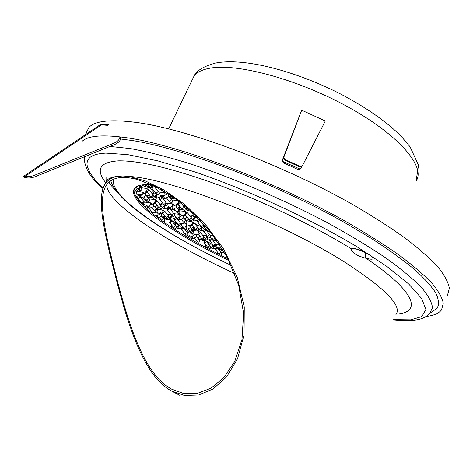 <?xml version="1.0" encoding="UTF-8"?>
<svg xmlns="http://www.w3.org/2000/svg" width="473" height="473" viewBox="0 0 473 473"><rect width="100%" height="100%" fill="white"/><g stroke="black" fill="none" stroke-linecap="round" stroke-linejoin="round"><path stroke-width="0.71" d="M300.828 168.358L301.928 166.224M143.887 201.575L144.507 202.125M151.283 207.712L152.945 209.007M157.107 212.123L158.153 212.885M165.863 218.272L167.832 219.59M173.78 223.463L174.608 223.989M185.824 230.854L189.62 233.083M193.238 235.158L193.634 235.383M197.081 237.328L197.519 237.57M200.558 239.249L203.455 240.828M207.771 243.14L209.202 243.897M213.199 245.984L213.536 246.161M217.994 248.443L219.218 249.058M220.767 249.839L223.924 251.405M301.981 166.177L301.017 168.039C300.136 169.417 298.901 169.807 297.31 169.216L283.788 163.031L282.606 161.825L282.31 160.211L301.703 110.215L283.853 157.19L284.261 158.585L285.379 159.643L299.474 166.082L301.561 166.07L302.809 164.941L301.963 166.194L300.958 166.744L298.859 166.537L299.184 165.958M298.859 166.537L285.101 160.241L283.983 159.188L283.581 157.793L298.818 117.606M283.735 156.959L284.013 156.356M301.703 110.215L325.3 120.999L302.809 164.941M201.563 228.033L199.707 225.869C198.14 225.656 197.519 226.301 197.85 227.797L197.909 227.868M191.068 224.758L190.915 224.746C189.59 225.278 189.395 226.124 190.329 227.282L190.383 227.312M198.406 225.893L197.271 225.698L196.863 226.472M190.276 224.959L189.661 225.047L190.045 227.347L190.53 227.495M185.428 226.727L184.553 228.696L182.838 226.502M182.288 226.407L183.092 226.827M176.382 223.504L175.105 225.237L176.382 223.504M184.547 205.566L184.263 207.28M176.512 207.085L176.512 207.085C175.518 205.885 175.702 204.986 177.073 204.389C175.702 204.986 175.518 205.885 176.512 207.085M183.926 205.057L183.282 205.95M168.79 206.648L168.4 206.281L168.79 206.648M162.02 203.609L160.69 205.442L162.02 203.609M153.962 205.808L153.962 205.808C152.998 204.655 153.175 203.792 154.505 203.219C153.175 203.792 152.998 204.655 153.962 205.808M146.837 205.406L146.464 205.063L146.837 205.406M194.775 221.033L194.208 220.873C193.238 219.691 193.422 218.798 194.77 218.207C193.422 218.798 193.238 219.691 194.208 220.873L195.928 220.785M186.9 220.412L186.338 220.258C185.375 219.094 185.558 218.219 186.888 217.627C185.558 218.219 185.375 219.094 186.338 220.258L188.041 220.17M179.226 217.066C177.907 217.639 177.724 218.508 178.676 219.661L180.355 219.567M171.811 216.486L171.746 216.516C170.446 217.089 170.268 217.941 171.214 219.076L172.876 218.981M178.646 216.989L177.73 219.029L178.445 219.478M171.734 216.516C170.446 217.095 170.268 217.952 171.214 219.076L171.77 219.23M164.492 218.656L163.942 218.508C163.008 217.403 163.179 216.557 164.45 215.978C163.179 216.551 163.008 217.391 163.942 218.508L165.58 218.414M157.816 217.828L161.748 216.185L163.717 218.839L161.766 220.495L159.342 217.414M157.42 215.428L157.273 217.42M172.361 198.926L171.504 198.63L171.037 197.85L171.078 196.904L171.805 196.07L171.078 196.904L171.214 198.282L172.361 198.926L173.514 198.636M164.391 198.589L163.717 198.418C162.7 197.223 162.872 196.301 164.237 195.656C162.872 196.301 162.7 197.223 163.717 198.418L165.526 198.293M156.64 198.258L155.972 198.092C154.967 196.916 155.132 196.005 156.474 195.367C155.132 196.005 154.967 196.916 155.972 198.092L157.757 197.968M149.101 197.933L148.439 197.767C147.44 196.614 147.606 195.721 148.93 195.089C147.606 195.721 147.44 196.614 148.439 197.767L150.201 197.649M141.764 197.619L141.108 197.46C140.12 196.325 140.28 195.444 141.587 194.811C140.28 195.444 140.12 196.325 141.108 197.46L142.846 197.336M162.026 190.643L162.895 190.507L162.138 190.773L160.921 189.661L161.417 189.667M175.483 198.755L175.891 198.908M202.29 227.708L202.545 227.88L203.833 225.444L203.538 225.172M189.998 220.4L190.247 220.566L191.713 218.396L190.247 220.566L188.987 219.502L191.234 217.817L187.645 212.956M203.697 228.293L202.409 227.838L204.117 225.544M177.511 212.98L179.072 210.668L178.759 210.384M164.835 205.442L166.401 203.106L166.076 202.811M176.47 212.046L177.753 213.14L179.072 210.668L179.379 210.781M151.951 197.779L153.678 195.727L152.182 197.927L150.881 196.839L153.175 195.107L149.409 190.069L146.689 188.473M166.384 206.051L164.941 205.554L166.401 203.106L166.721 203.224M138.861 189.998L140.44 187.615M214.328 245.197L214.488 246.362L215.452 244.027M210.012 240.875L213.494 245.452L215.416 243.802L212.111 239.308L210.012 240.875L212.111 239.308M202.781 239.468L204.401 237.588L203.012 239.616L201.829 238.623L203.94 237.038L200.587 232.497L198.128 231.078M209.444 240.521L210.249 239.131M185.765 229.44L191.37 232.775L192.594 230.452L192.31 230.191M179.326 225.692L180.787 223.493M186.622 226.514L186.415 224.149M192.446 233.165L191.252 232.74L192.872 230.546M188.709 225.509L187.379 226.153M167.336 218.65L168.967 216.735L167.554 218.792L166.342 217.769L168.494 216.143L164.994 211.461L162.452 209.982M178.747 226.118L179.551 225.834L180.792 223.493L180.497 223.226M155.168 211.502L156.528 209.226M142.816 204.247L144.295 201.983M156.604 212.07L155.268 211.602L156.646 209.267L154.216 206.169L151.07 207.824L150.042 207.801L149.722 205.453M190.838 211.372L191.169 211.283L190.838 211.372M177.996 203.662L179.527 201.599L177.996 203.662M190.625 211.271L190.82 210.97M177.783 203.561L177.535 203.502C178.498 202.645 178.611 201.681 177.866 200.611L177.813 200.605M151.685 187.858L153.181 185.422L151.685 187.858M165 195.26L164.764 192.742M151.478 187.757L151.868 185.044M206.051 230.026L204.064 231.729L206.051 230.026M192.109 224.391L192.304 224.728L194.314 223.02L193.167 223.297M203.479 231.35L204.301 229.766M180.988 216.191L181.1 214.819L180.183 215.256M191.76 224.32L193.085 221.985M167.318 209.823L168.672 207.458M179.657 214.334L174.123 213.725M179.864 216.746L179.693 214.334M154.813 202.409L156.303 200.061M167.081 209.764L167.507 209.917L168.802 207.499L168.447 207.316M158.845 207.617L154.878 202.468L156.179 200.032M143.526 193.753L143.49 192.481M204.117 242.661L205.471 240.485M215.463 249.289L216.823 247.521L215.463 249.289M203.952 242.619L204.289 242.744L205.353 240.45M195.107 234.714L193.587 235.43M192.99 235.708L192.783 233.39M181.626 229.352L181.803 229.671L183.719 228.033L182.613 228.317M169.63 222.452L170.901 220.199M181.289 229.287L182.714 227.117M160.105 214.05L159.2 213.293L159.088 214.571L159.082 213.258M169.978 222.765L169.689 222.499L171.019 220.241L169.624 219.779M228.855 260.452C172.054 233.496 123.914 198.867 135.101 187.781C137.383 185.517 142.089 184.429 149.232 184.517L151.39 184.594M227.998 258.778C175.152 233.479 129.998 201.735 134.302 188.745M171.587 225.479L171.273 227.217M172.355 227.921L173.49 227.442M156.835 215.386L155.824 216.321M137.761 189.029L139.086 190.14L140.44 187.621L138.867 185.67M144.3 204.821L142.911 204.348L144.182 201.953M146.293 208.404L148.132 207.15M146.719 208.794L148.309 207.405M226.088 255.591L226.289 257.862L227.466 257.755M204.561 235.264L203.455 235.051L203.041 235.82M207.659 237.399L205.814 235.241C204.295 235.04 203.692 235.66 204.011 237.109L204.064 237.174M189.064 235.785L189.513 235.926M185.286 235.193L184.819 235.678M205.844 245.404L204.076 246.587M120.668 139.003L132.032 140.505C182.584 148.191 275.144 183.288 344.693 222.594L372.233 238.96C388.717 249.661 402.706 259.73 414.188 269.167C424.115 278.1 431.305 286.023 435.775 292.923C438.719 299.178 439.186 304.281 437.176 308.225L430.566 312.789M81.935 141.522C87.925 135.485 103.51 134.326 128.703 138.039C180.278 145.755 275.268 181.691 346.679 222.032C366.327 233.355 383.751 244.328 398.952 254.941C412.639 265.17 423.577 274.523 431.748 282.99C438.305 290.848 442.149 297.564 443.278 303.134L441.569 309.833C438.873 313.386 433.771 315.592 426.25 316.449M85.897 133.557L89.007 127.302C95.221 120.798 110.989 119.178 136.313 122.436C188.159 129.247 282.996 164.634 353.964 205.276C373.487 216.699 390.775 227.809 405.834 238.599C419.385 249.029 430.176 258.595 438.211 267.316C444.632 275.428 448.345 282.411 449.35 288.264L447.464 295.377M396.303 314.037C422.229 312.688 416.086 291.811 366.078 258.288C356.607 255.787 351.551 252.541 350.913 248.55L353.248 248.396C362.726 249.129 380.239 260.481 369.833 259.068L366.078 258.288C365.132 257.158 364.937 255.272 365.493 252.641M129.253 176.494L122.844 175.98L117.274 176.435C112.255 177.357 108.441 179.545 105.84 182.998C94.978 196.922 105.378 237.416 118.155 286.591C131.122 335.28 146.175 376.898 171.149 390.834L184.399 395.475L198.672 395.014L213.092 388.96L226.579 376.922L237.547 358.771L244.05 334.955L244.257 306.936L237.192 277.172L223.457 248.703L205.051 223.971L184.488 204.301L163.995 189.998L145.181 180.846L129.253 176.494C170.239 178.167 283.457 222.617 346.62 263.378C385.885 289.027 402.328 306.084 395.936 314.551M137.176 179.433C122.276 175.66 112.184 177.351 106.898 184.5C96.734 197.85 105.39 234.413 117.298 280.595C129.395 326.382 143.124 367.811 165.248 385.04L171.12 388.966L183.701 393.548L197.247 393.447L210.952 388.232L223.966 377.513L234.827 361.224L241.969 339.519L243.63 313.528L238.711 285.349L227.389 257.614L211.135 232.716L192.091 212.129L172.343 196.431L153.636 185.635L137.176 179.433M354.785 248.987L350.913 248.55C314.935 226.384 265.442 202.462 220.572 185.718C174.011 168.82 139.996 160.53 118.528 160.855C99.75 162.062 95.445 169.334 105.621 182.673M120.313 137.099C121.194 139.973 119.261 142.474 114.501 144.608L35.345 176.618C31.525 178.073 28.262 178.386 25.554 177.558L24.732 177.387M119.929 136.833C119.639 139.523 117.57 141.663 113.721 143.266L34.517 175.276C30.893 176.671 27.747 177.02 25.069 176.334L23.816 176.157L23.733 176.565M26.068 177.718L24.49 177.552M101.571 124.417L102.05 124.358L101.476 124.86L99.856 124.961M107.442 125.321L101.476 124.86L25.069 176.334M101.246 124.434L100.536 124.618M168.672 128.869L194.125 75.893C196.874 70.394 204.011 66.125 215.528 63.08C243.778 57.523 293.893 70.471 339.596 93.494C365.735 107.158 386.252 121.407 401.145 136.248L410.091 146.837L418.504 165.296L416.092 181.07C425.883 167.3 399.927 135.863 349.535 107.809C299.279 79.695 237.328 62.933 209.947 68.213C202.338 69.584 197.064 72.144 194.125 75.893L191.713 80.918M135.426 187.479L137.761 191.488M142.539 197.265L147.883 202.474M160.176 212.46L161.476 213.418M169.89 219.33L177.594 224.172M177.907 224.58L178.392 224.888M182.826 227.649L183.358 227.98M183.749 228.217L184.565 228.713M191.725 232.97L194.764 234.726M205.057 238.398L204.354 240.083M206.24 241.106L212.708 244.547M222.233 249.419L222.954 249.779M149.77 187.515L153.956 192.682M173.254 209.243L175.69 210.993M179.486 213.636L182.3 215.534M188.839 219.774L191.648 221.535M193.386 222.606L194.291 223.155M194.509 223.291L198.672 225.781M200.688 226.963L202.095 227.779M204.992 229.44L206.068 230.055M206.281 230.174L207.771 231.007M208.835 231.604L211.354 232.994M282.399 161.305L300.048 169.092M208.126 228.997L207.659 230.883L207.966 231.149M208.711 229.707L209.527 231.297L210.136 231.451M205.684 228.506L208.203 231.356L210.154 231.474M205.134 228.447L206.003 228.885M201.409 228.104C199.931 228.11 199.375 228.784 199.76 230.132L199.813 230.203M201.356 228.134L201.593 230.558L202.521 230.599L206.051 228.944M193.688 227.412C192.233 227.418 191.689 228.087 192.056 229.405L192.115 229.476M193.623 227.442L193.859 229.831L195.68 229.452M193.853 227.336L192.056 225.213C190.513 225 189.898 225.627 190.217 227.099L190.276 227.176M187.101 229.239L185.109 229.204L184.612 228.772M186.09 226.774L186.327 229.127L187.249 229.169L190.589 227.566M179.007 225.993L177.328 223.948C175.832 223.729 175.229 224.332 175.518 225.763L177.298 228.081M178.824 226.082C177.428 226.088 176.896 226.733 177.239 228.004L177.801 228.518L179.758 228.548M178.688 226.147L178.977 228.441L179.9 228.477L183.152 226.904M186.989 207.606L186.344 209.799M187.456 208.008L188.201 210.118L189.673 209.941M179.941 207.073C178.416 207.121 177.854 207.836 178.262 209.22L178.333 209.303M179.882 207.103L179.297 208.179L179.823 209.368L181.189 209.663L182.093 209.208M180.136 206.973L178.339 204.868C176.683 204.62 176.033 205.294 176.376 206.878L178.829 209.728L181.011 209.752M175.944 204.661L176.21 207.162L176.742 207.334M171.427 206.624L170.381 207.487L170.534 208.824M172.054 206.666L172.32 209.155L173.349 209.184L176.813 207.416M168.571 206.299L171.037 209.261L173.177 209.273M167.992 206.234L169.009 206.89M164.503 206.204C163.043 206.246 162.499 206.938 162.872 208.268L162.943 208.357M164.433 206.24L164.693 208.688L165.727 208.717L169.086 206.985M164.722 206.092L163.043 204.064C161.453 203.816 160.808 204.454 161.122 205.992L163.451 208.8L165.556 208.806M157.089 205.785C155.658 205.832 155.126 206.506 155.481 207.807L155.552 207.901M157.012 205.826L157.273 208.238L159.052 207.878M157.314 205.666L155.7 203.68C154.133 203.425 153.494 204.052 153.79 205.566L156.066 208.351L158.13 208.357M160.731 203.869L160.17 204.744M153.429 203.491L153.69 205.879L154.151 206.045M149.226 205.377L148.356 207.464M149.787 205.418L154.505 203.219L155.989 203.922M146.612 205.081L148.871 207.919L150.905 207.913M194.858 218.171L195.113 220.66L196.094 220.708L199.293 219.159M194.911 218.148C193.392 218.165 192.83 218.869 193.232 220.252L193.297 220.323M195.083 218.065L193.215 215.907C191.595 215.676 190.956 216.338 191.305 217.893L193.232 220.252L194.604 221.021M186.971 217.592L187.219 220.051L189.099 219.649M190.856 215.676L190.288 216.539M187.036 217.562C185.546 217.586 184.99 218.278 185.381 219.632L185.44 219.709M183.092 215.138L183.347 217.568L183.855 217.728M187.213 217.474L185.41 215.357C183.814 215.132 183.181 215.777 183.512 217.308L183.583 217.391M179.291 217.03L179.539 219.454L180.515 219.49L183.914 217.805M175.359 216.634L176.269 217.166M172.592 216.09L171.652 216.563L172.06 218.869L173.029 218.904L176.334 217.255M175.903 216.693L177.73 219.029M171.888 216.445C170.457 216.474 169.919 217.137 170.274 218.437L170.339 218.52M172.083 216.35L170.404 214.31C168.861 214.074 168.24 214.701 168.536 216.179L170.274 218.437L171.598 219.212M164.521 215.948L164.764 218.301L166.49 217.952M168.163 214.098L167.608 214.961M164.604 215.907C163.203 215.936 162.671 216.593 163.014 217.864L163.079 217.952M160.98 213.601L161.222 215.93L161.671 216.084M164.811 215.806L163.185 213.808C161.671 213.571 161.051 214.18 161.334 215.635L163.014 217.864L164.326 218.644M171.959 196.171L172.604 198.506L174.62 198.057M171.563 195.905L170.546 196.839L170.747 198.205M164.332 195.615L168.063 193.628L168.607 196.059L169.163 196.242M164.249 195.656L163.77 196.928L164.616 198.169L165.716 198.199L169.239 196.336M168.843 194.125L168.849 195.852M163.735 195.574L162.635 196.455L162.795 197.862M160.146 195.142L161.275 195.94M156.569 195.325L156.847 197.844L157.941 197.868L161.358 196.041M160.761 195.219L162.718 197.761L164.172 198.577M156.64 195.29C155.144 195.355 154.594 196.07 154.984 197.43L155.061 197.531M156.876 195.16L155.209 193.15C153.559 192.883 152.897 193.546 153.217 195.136L153.187 195.124M149.019 195.047L149.297 197.525L151.135 197.14M152.82 192.978L152.247 193.865M149.096 195.006C147.629 195.071 147.085 195.769 147.464 197.099L147.541 197.206M145.388 192.736L145.666 195.189L146.151 195.361M149.338 194.87L147.736 192.901C146.116 192.629 145.459 193.28 145.761 194.846L145.85 194.959M141.669 194.775L141.941 197.217L143.029 197.235L146.246 195.485M141.131 194.728L140.221 196.892M137.856 194.344L138.885 195.077M138.423 194.409L140.144 196.786L141.551 197.613M163.676 191.311L164.06 191.187M160.909 189.643L160.578 189.2M203.857 228.317C204.827 227.507 204.933 226.591 204.165 225.55L205.288 225.668M191.559 221.009L192.41 219.247M201.279 226.804L197.749 221.997L199.984 220.329L198.914 219.336M197.117 221.601L197.968 219.797M202.403 227.832L201.291 226.821L203.526 225.154L199.996 220.347M179.078 213.589L179.107 213.595C180.053 212.767 180.16 211.827 179.427 210.787L185.02 211.407M185.369 214.606L187.633 212.939L185.067 211.413C185.806 212.454 185.7 213.388 184.748 214.216L184.748 214.216M188.975 219.484L184.772 214.216M166.401 206.057L166.443 206.062C167.377 205.217 167.483 204.277 166.768 203.23L172.444 203.881M172.669 206.352L172.491 203.887L174.904 205.199M174.076 208.818L176.654 212.135L178.747 210.367L176.63 207.511M152.058 197.891L153.577 198.406L154.387 196.656M163.77 204.496L160.063 199.517L162.345 197.803L160.584 196.461M159.348 199.08L160.111 196.709M164.935 205.554L163.782 204.513L166.064 202.799L162.357 197.82M138.961 190.111L140.451 190.625L140.924 190.341L141.297 188.644L140.783 187.746M147.085 191.772L149.397 190.051M140.499 190.631L146.411 191.34L147.215 189.667L146.742 188.473L140.44 187.621M150.869 196.821L146.405 191.34M215.718 246.758C216.652 246.007 216.746 245.138 215.99 244.157L215.948 244.151M215.806 244.174L215.197 245.995M219.626 244.5L215.694 244.062M198.429 233.934L198.648 234.159L200.587 232.497M197.891 233.715L198.672 232.485L198.311 231.137L192.913 230.552L193.41 231.959L192.629 233.195M180.828 226.26L181.602 225.012L181.082 223.593M191.246 232.74L190.176 231.776L192.298 230.174L190.424 227.649M168.837 219.218L169.636 217.604M174.874 220.17L177.026 218.567L175.814 217.515M174.253 219.791L175.028 217.905M178.333 224.811L180.485 223.215L177.038 218.585M156.675 212.075L157.456 210.804L156.959 209.373M162.813 213.063L164.982 211.449M162.168 212.679L162.901 211.703L162.623 210.047L156.646 209.267M166.33 217.757L162.215 212.679M144.626 202.101L143.975 201.699M144.324 204.821L145.105 203.544L144.667 202.107L150.195 202.74M150.408 205.093L150.237 202.746L152.543 203.958M154.145 210.597L156.321 208.971M191.003 211.62L191.571 211.656M197.324 218.195L197.927 217.763M194.681 216.622L196.254 216.096M178.179 203.916L180.55 202.385M184.582 210.568L185.469 208.729M181.916 208.983L184.251 207.263L180.792 202.568M168.944 201.214L171.681 202.828C172.639 201.965 172.751 200.995 172.012 199.925L171.965 199.919M166.425 197.82L169.133 201.303L171.297 199.482L169.044 196.437M151.898 188.136L154.269 186.38L153.075 185.292M155.765 193.321L158.532 194.953C159.478 194.078 159.59 193.102 158.875 192.026L158.822 192.02M151.555 187.822L155.942 193.404L158.13 191.571L154.281 186.397M145.105 186.941L145.997 185.12M142.361 185.298L143.922 184.695M145.164 186.947L151.206 187.692M210.231 235.134L209.663 234.779M209.77 237.795L207.487 236.376L209.651 234.762L206.234 230.109M209.971 237.818C210.923 237.038 211.017 236.145 210.254 235.14L213.234 235.43M195.591 229.34L197.785 227.726L194.314 223.02M198.116 230.812L198.926 229.115M186.066 223.694L186.078 223.699C187.006 222.895 187.107 221.991 186.38 220.974L186.338 220.974M183.53 222.209L185.735 220.578L183.743 217.893M191.494 224.261L191.524 224.267C192.458 223.469 192.558 222.564 191.819 221.553L191.778 221.547M167.696 210.16L169.919 208.51L168.802 207.499M173.839 216.474L174.419 216.013L174.649 214.588L173.508 213.341M173.751 216.463L171.291 214.984L173.496 213.323L169.925 208.528M155.209 202.769L157.438 201.09L156.309 200.067L154.819 199.565M161.423 209.137L162.251 207.458M161.376 209.131L158.857 207.635L161.074 205.956L157.45 201.102M167.034 209.764L167.814 207.641M154.511 202.343L155.321 201.037L154.866 199.571L149.172 198.908L148.475 198.489L146.228 200.168L149.001 201.669L149.645 200.067L149.131 198.902M134.604 193.652L136.064 194.131L136.472 193.853L136.833 192.192L136.336 191.317M142.332 194.409L142.119 192.014M134.237 192.41L135.65 190.879L134.226 188.993M204.407 242.82L204.62 243.039L206.5 241.419L205.477 240.491L204.117 240.053M209.805 248.674L207.694 247.349L209.746 245.812L206.5 241.419M215.067 249.159L215.842 247.953M210.047 248.703L210.828 247.137M198.796 242.135L199.565 240.94L199.027 239.569M198.583 242.105L196.419 240.763L198.483 239.214L196.715 236.825M203.887 242.614L204.655 241.419L204.295 240.113L198.494 239.226M187.645 232.882L183.719 228.033M187.196 235.442L184.984 234.088L187.06 232.521M187.391 235.465L188.148 234.259L187.663 232.887L192.824 233.396M175.649 228.684L173.384 227.306L169.99 222.777L172.083 221.193L171.019 220.241M173.384 227.306L175.471 225.727L172.083 221.193M181.047 229.234L181.809 227.554M175.814 228.707L176.583 227.146M164.048 221.843L164.817 220.613L164.32 219.224M169.358 222.393L170.079 221.453L169.795 219.844L163.723 218.851M146.482 184.535L146.654 185.972M147.588 184.511L148.475 186.261L149.634 186.279L152.099 184.919M141.746 186.226L139.511 186.256L138.997 185.8M140.091 185.321L140.783 186.096L142.692 185.694M221.133 255.184L221.914 254.013L221.352 252.653M219.791 254.74L218.81 253.841L220.85 252.322L217.113 247.391M215.564 249.36L215.783 249.584L217.651 247.976M231.191 265.282C166.265 235.111 107.566 195.089 113.792 179.178M111.037 181.496L110.658 180.875M175.152 223.723L174.608 224.569M146.08 205.022L147.008 205.637M136.177 186.918L137.933 189.099L140.085 187.296M142.905 204.342L138.157 198.548L140.369 197.058M137.448 198.116L138.11 195.704M141.788 203.343L143.969 201.687L140.658 197.3M152.418 212.241L151.798 211.857M157.994 215.132L157.793 212.826M151.295 212.726L151.786 211.845L148.776 207.854M152.832 213.973L152.448 212.247L159.2 213.293M191.813 235.897L191.033 237.872M192.493 235.938L192.712 238.238L193.587 238.28L196.869 236.754M196.124 234.236L196.348 236.547L196.821 236.689M200.097 236.606L198.311 234.49C196.815 234.283 196.218 234.892 196.52 236.317L196.579 236.388M199.949 236.677C198.53 236.666 197.992 237.31 198.341 238.599L198.394 238.67M199.884 236.707L200.103 239.036L201.87 238.67M214.488 238.256L213.684 240.325M215.227 238.297L215.457 240.692L216.906 240.485M211.478 238.126L211.981 238.274M207.517 237.464C206.074 237.452 205.53 238.108 205.891 239.421L205.938 239.486M207.458 237.493L207.682 239.852L208.558 239.9L212.022 238.321M217.125 246.965L217.61 247.107M220.069 247.16L219.295 249.153M220.82 247.202L221.033 249.531L222.629 249.247M213.264 246.279C211.857 246.256 211.325 246.888 211.662 248.171L211.709 248.23M213.205 246.309L213.418 248.609L214.251 248.656L217.645 247.154M213.394 246.22L211.561 244.074C210.089 243.879 209.509 244.482 209.811 245.877L212.2 248.644L214.121 248.715M205.779 245.44L205.654 247.432M209.403 243.802L208.865 244.624M206.435 247.846L207.7 247.361L204.176 242.708M105.432 183.554L107.377 179.876C109.281 178.079 112.58 176.932 117.274 176.435M234.667 273.471C213.305 263.668 193.315 253.422 174.697 242.738C134.959 219.939 105.786 196.555 106.827 184.594M103.055 188.207L95.422 180.272L90.095 173.035L87.322 166.662L86.961 163.847L87.322 161.311L88.433 159.076L90.302 157.16L92.956 155.587L96.415 154.375L100.672 153.548L105.745 153.116L127.757 154.641L157.746 160.861L194.379 171.77C247.84 189.933 310.187 218.686 356.666 246.563L386.902 266.453L408.826 284.113L421.78 298.64L425.883 309.525L421.839 316.567L410.7 319.854L393.648 319.63M84.07 158.354L84.111 156.9M109.902 146.47L130.241 148.557C146.577 151.537 165.355 156.238 186.575 162.659C230.588 176.843 282.369 198.873 327.363 222.706C349.115 234.655 368.455 246.297 385.377 257.631C400.572 268.546 412.562 278.443 421.348 287.33C428.225 295.495 431.938 302.312 432.476 307.775L429.354 314.025C422.448 319.979 414.537 321.634 393.518 319.914M114.501 144.608L113.721 143.266M35.345 176.618L34.517 175.276M197.85 227.797L200.304 230.617L202.367 230.67M202.225 227.72L201.279 228.163M190.276 227.17L192.612 229.902L194.639 229.943M194.042 227.241L193.558 227.478M190.915 224.746L192.316 225.426M196.543 226.047L197.271 225.698M189.661 225.047L186.025 226.804M184.328 207.34L186.835 210.213L189.064 210.243M180.355 206.867L179.805 207.144M171.977 206.707L177.073 204.389L178.611 205.093M182.974 205.53L183.69 205.164M165.343 205.767L164.362 206.275M159.862 204.33L161.825 203.597L163.327 204.301M157.361 205.643L156.941 205.861M194.781 218.213L195.846 217.692M189.975 216.114L192.996 215.712L193.475 216.12M186.9 217.633L187.414 217.373M183.577 217.385L185.381 219.632L186.729 220.4M179.22 217.066L182.933 215.215L185.191 215.168L185.676 215.576M167.294 214.541L170.185 214.115L170.682 214.541M164.456 215.984L164.852 215.783M157.267 215.511L160.826 213.678L162.972 213.607L163.469 214.044M168.843 195.846L170.67 198.11L172.142 198.92M156.492 195.367L157.651 194.746M153.299 195.243L154.984 197.43L156.421 198.246M151.945 193.457L155.002 192.966L155.499 193.398M148.942 195.089L149.391 194.846M145.844 194.953L147.464 197.099L148.889 197.927M141.598 194.811L145.211 192.83L147.529 192.712L148.031 193.15M136.118 196.798L138.991 195.219M134.835 194.267L135.426 194.001M163.688 191.317L162.144 190.773M175.601 198.885L174.507 197.927M164.433 191.405L163.741 191.323M191.447 220.997L190.116 220.524M197.749 221.997L197.17 221.606M179.013 213.583L177.629 213.098M160.063 199.517L159.389 199.086M215.481 246.729L214.364 246.315M204.046 239.994L202.893 239.58M201.829 238.623L197.945 233.721M180.674 226.236L179.433 225.798M186.457 224.155L180.792 223.493M190.176 231.776L187.982 228.82M168.731 219.206L167.442 218.757M179.427 225.798L174.301 219.797M155.262 211.602L151.78 207.452M197.235 218.183L194.693 216.64L190.696 211.33M184.535 210.562L181.928 209.001L177.86 203.621M178.339 200.7L172.012 199.925L171.309 199.494M164.273 195.639L158.532 194.953M164.817 192.748L158.875 192.026L158.142 191.583M145.116 186.941L142.077 184.925M207.487 236.376L204.064 231.729M197.939 230.789L195.603 229.352L192.127 224.651M182.07 215.647L181.1 214.819M185.936 223.676L183.542 222.227L181.242 219.129M193.221 222.026L185.741 220.595M171.291 214.984L167.383 209.882M146.228 200.168L143.727 196.857M154.878 202.462L154.553 202.349M148.463 198.477L146.222 195.497M143.621 192.517L135.662 190.891M141.634 194.787L136.064 194.131M196.419 240.763L194.32 237.937M184.984 234.088L181.638 229.6M163.936 221.825L162.813 221.459M154.417 186.007L155.032 186.581M145.572 184.571L147.162 186.415L149.433 186.392M220.873 255.148L220.241 254.965M218.81 253.841L215.345 249.253M224.829 252.96L220.85 252.322M110.836 180.757C116.79 202.539 170.859 236.807 231.232 265.377M171.445 225.55L171.9 225.325M174.289 224.149L176.228 223.493M142.763 205.016L143.496 204.626M144.779 206.991L147.103 205.761M139.76 196.26L138.429 195.526M138.157 198.548L137.489 198.122M225.964 255.639L226.26 255.515M189.301 235.655L191.53 238.297L193.451 238.345M198.559 234.697L198.081 234.289L195.988 234.301L192.434 235.968M196.573 236.382L198.885 239.09L200.842 239.143M200.28 236.524L199.819 236.737M202.722 235.388L203.455 235.051M211.75 237.99L214.168 240.739L216.196 240.804M204.011 237.109L206.429 239.906L208.422 239.965M208.238 237.133L207.393 237.523M187.219 237.103L189.572 235.997M185.15 235.258L185.865 234.921M217.456 246.918L219.779 249.567L221.736 249.638M221.246 247.012L220.755 247.225M214.174 245.877L213.146 246.332M208.546 244.192L211.325 243.867L211.803 244.269M206.151 245.268L205.72 245.463M437.176 308.225L438.778 304.305M85.3 134.764L89.007 127.302M355.288 249.029C358.197 248.668 372.21 255.976 369.981 255.544M106.685 181.26C105.698 178.747 105.656 177.641 106.567 177.949L107.377 179.876L105.84 182.992M171.25 390.893L180.024 395.469M108.95 182.235C110.522 184.848 113.094 187.958 116.665 191.553M84.241 156.847C84.117 167.424 90.355 177.978 102.948 188.514M24.501 177.789L23.668 176.459M23.816 176.157L99.969 124.89L101.985 124.369L108.861 124.848"/></g></svg>
